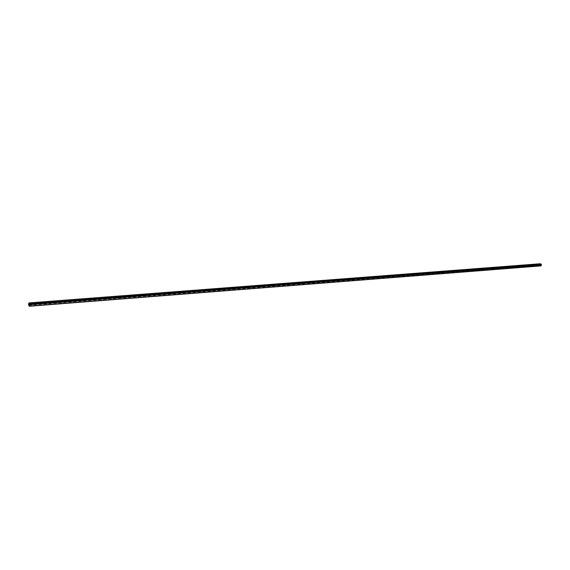 <?xml version="1.0" encoding="UTF-8"?>
<svg xmlns="http://www.w3.org/2000/svg" width="570" height="570" viewBox="0 0 570 570"><rect width="100%" height="100%" fill="white"/><g stroke="black" fill="none" stroke-linecap="round" stroke-linejoin="round"><path stroke-width="0.43" stroke-dasharray="2.85 2.14" d="M29.59 304.123L541.322 264.487L540.446 263.924L28.913 303.204M28.6 305.292L539.904 265.307L540.78 265.877M539.904 265.307L28.507 304.743M28.749 303.119L540.225 263.882L539.804 264.957M29.384 305.926L540.873 265.734M540.93 265.684L541.35 264.608L29.626 304.302M28.942 303.247L540.446 263.924M540.353 263.96L539.925 265.036L29.547 304.8M29.519 304.986L539.925 265.036M539.961 265.157L540.837 265.72M540.403 263.91L28.885 303.183"/><path stroke-width="0.85" d="M29.59 304.123L28.885 303.183L28.607 304.879L29.341 305.997L29.59 304.123M29.476 306.062L541.058 265.762L541.479 264.687L29.718 304.437L28.863 302.919L28.507 304.743L29.362 306.261L29.718 304.437M541.058 265.762L29.441 306.197M540.289 263.782L28.949 302.969M29.626 303.888L541.379 264.33L540.503 263.767M541.379 264.33L541.479 264.687M29.547 304.8L28.607 304.879M28.635 305.057L29.519 304.986M540.887 265.905L29.362 306.261M540.396 263.739L28.863 302.919"/></g></svg>
